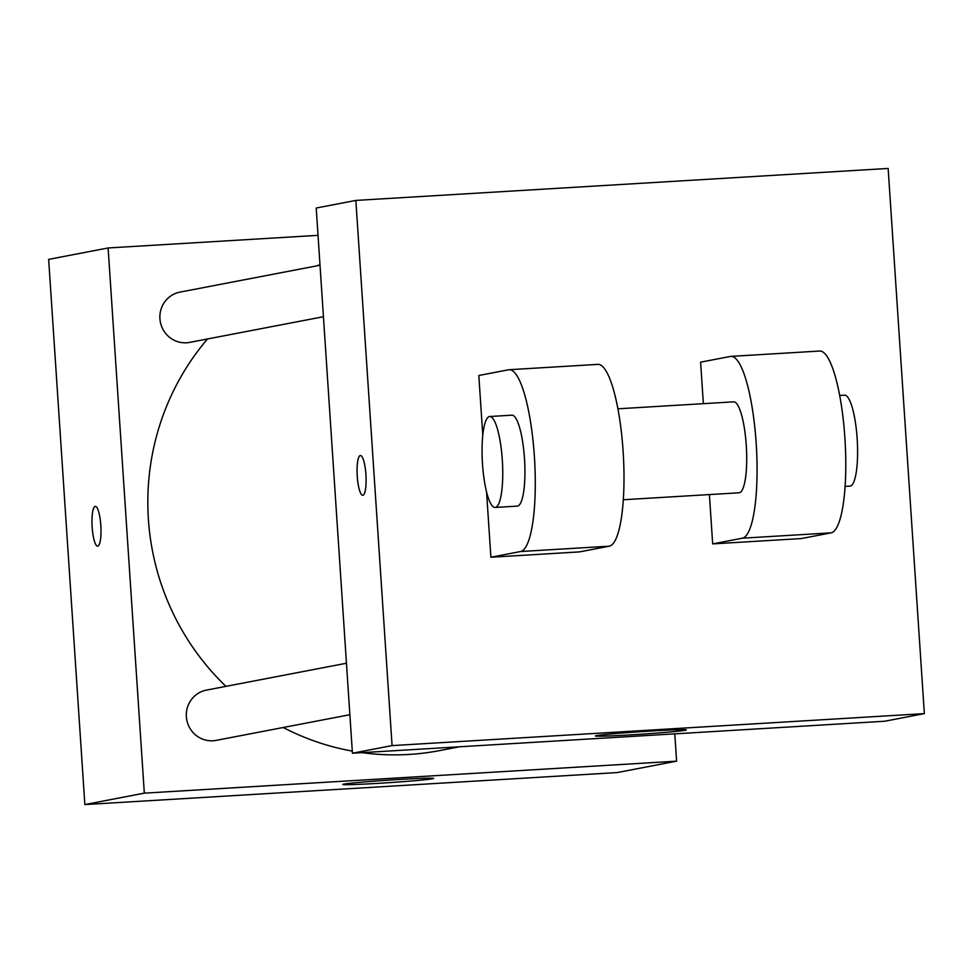 <?xml version="1.0" encoding="UTF-8"?>
<svg xmlns="http://www.w3.org/2000/svg" width="973" height="973" viewBox="0 0 973 973"><rect width="100%" height="100%" fill="white"/><g stroke="black" fill="none" stroke-linecap="round" stroke-linejoin="round"><path stroke-width="1.46" d="M674.788 733.849L676.6 761.166L617.15 772.574L84.858 804.562L48.65 259.377L108.112 247.969L318.025 235.344M319.983 264.79A250.523 244.308 79.1 0 0 316.298 265.957M207.492 338.969A250.523 244.308 79.1 0 0 225.931 686.366M283.204 727.5A250.523 244.308 79.1 0 0 352.287 751.095M362.041 752.64A250.523 244.308 79.1 0 0 439.565 750.609L459.451 746.79M676.6 761.166L144.32 793.153L108.112 247.969M346.449 663.233L206.471 690.1A25.602 24.957 79.1 0 0 186.78 719.947A25.602 24.957 79.1 0 0 216.115 740.38L349.866 714.717M320.02 265.24L180.029 292.107A25.602 24.957 79.1 0 0 160.338 321.954A25.602 24.957 79.1 0 0 189.686 342.387L323.437 316.724M144.32 793.153L84.858 804.562M432.523 778.777A45.549 1.277 -3.8 0 1 383.216 783.034A45.549 1.277 -3.8 0 1 342.715 784.457A45.549 1.277 -3.8 0 1 388.081 780.176A45.549 1.277 -3.8 0 1 433.617 778.424A45.549 1.277 -3.8 0 1 432.523 778.777M92.155 527.098A19.934 4.379 86.6 0 1 95.293 506.374A19.934 4.379 86.6 0 1 100.851 526.004A19.934 4.379 86.6 0 1 97.677 546.157A19.934 4.379 86.6 0 1 92.155 527.098M97.689 546.157A19.934 4.379 86.6 0 1 92.167 527.098A19.934 4.379 86.6 0 1 95.293 506.374M884.712 721.236L352.433 753.224L316.213 208.027L355.85 200.426L888.142 168.438L924.35 713.623L884.712 721.236L352.433 753.224L316.213 208.027M596.51 735.612A45.549 1.277 -3.8 0 1 645.804 731.355A45.549 1.277 -3.8 0 1 686.318 729.932A45.549 1.277 -3.8 0 1 640.952 734.214A45.549 1.277 -3.8 0 1 595.415 735.965A45.549 1.277 -3.8 0 1 596.51 735.612M924.35 713.623L392.07 745.61L352.433 753.224M362.893 495.269A19.934 4.379 86.6 0 1 362.771 495.293A19.934 4.379 86.6 0 1 357.2 475.663A19.934 4.379 86.6 0 1 360.375 455.51A19.934 4.379 86.6 0 1 365.933 474.848A19.934 4.379 86.6 0 1 362.893 495.269M392.07 745.61L355.85 200.426M360.387 455.51A19.934 4.379 -93.4 0 0 357.225 475.663A19.934 4.379 -93.4 0 0 362.783 495.293M709.402 494.576L712.674 543.895L742.399 538.191A91.097 20.019 86.6 0 0 756.276 444.819A91.097 20.019 86.6 0 0 730.905 356.386A91.097 20.019 86.6 0 0 730.334 356.459L700.609 362.163L703.357 403.673M712.674 543.895L801.387 538.556L831.112 532.851A91.097 20.019 -93.4 0 0 844.99 439.48A91.097 20.019 -93.4 0 0 819.619 351.046L730.905 356.386M486.549 491.827L490.891 557.225L579.604 551.886L609.329 546.181A91.097 20.019 -93.4 0 0 623.207 452.81A91.097 20.019 -93.4 0 0 597.836 364.376L509.122 369.716A91.097 20.019 -93.4 0 0 508.551 369.789L478.813 375.493L482.778 435.113M623.34 499.745L739.103 492.788A45.549 10.01 -93.4 0 0 746.279 445.415A45.549 10.01 -93.4 0 0 733.63 401.849L617.867 408.806M845.123 486.415L849.988 486.123A45.549 10.01 -93.4 0 0 857.164 438.75A45.549 10.01 -93.4 0 0 844.528 395.184L839.65 395.476M495.135 507.456L517.32 506.118A45.549 10.01 -93.4 0 0 524.581 460.047A45.549 10.01 -93.4 0 0 511.847 415.179L489.674 416.517A45.549 10.01 86.6 0 1 502.396 461.384A45.549 10.01 86.6 0 1 495.135 507.456A45.549 10.01 86.6 0 1 482.499 463.89A45.549 10.01 86.6 0 1 489.674 416.517M490.891 557.225L520.616 551.521A91.097 20.019 -93.4 0 0 534.493 458.149A91.097 20.019 -93.4 0 0 509.122 369.716M742.399 538.191L831.112 532.851M520.616 551.521L609.329 546.181"/></g></svg>
